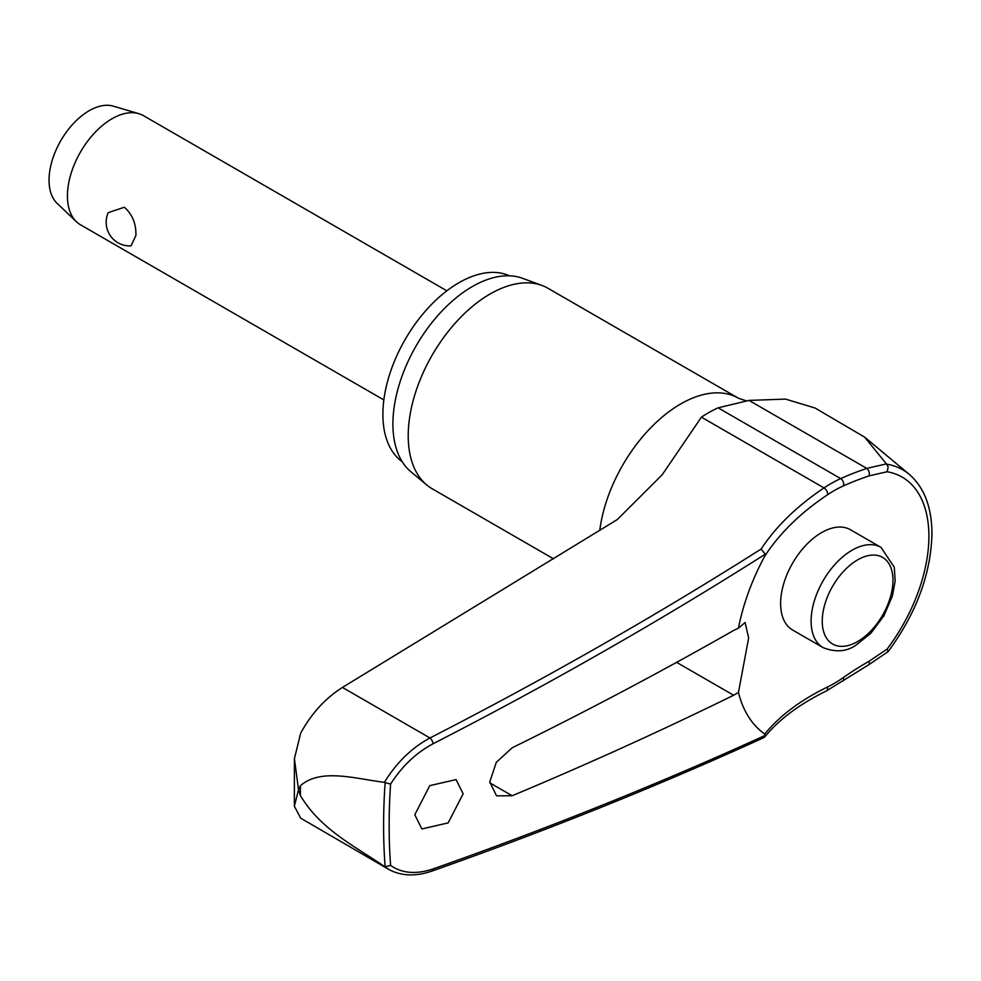 <?xml version="1.0" encoding="UTF-8"?>
<svg xmlns="http://www.w3.org/2000/svg" width="981" height="981" viewBox="0 0 981 981"><rect width="100%" height="100%" fill="white"/><g stroke="black" fill="none" stroke-linecap="round" stroke-linejoin="round"><path stroke-width="1.47" d="M765.364 735.198L765.352 735.321A3858.04 2044.588 -176.2 0 1 433.062 868.945C416.128 874.586 401.977 873.397 390.597 865.389A606.663 350.254 -60 0 1 389.15 825.573A606.663 350.254 -60 0 1 390.597 784.089C401.977 766.235 416.128 752.795 433.062 743.77A3858.04 2396.338 -4.1 0 0 765.352 554.155L764.788 556.129A290.634 180.516 175.9 0 1 827.461 494.804A4.721 2.502 -123.8 0 0 827.608 493.553A4.721 2.502 -123.8 0 0 824.003 487.925A295.011 183.239 -4.1 0 0 761.133 549.041L765.364 554.265M431.726 871.177A4.721 2.526 -109.4 0 0 431.799 871.14C547.754 830.22 658.435 785.72 763.843 737.638L765.352 735.321L764.788 734.046A162.073 93.575 -60 0 1 738.46 692.427L733.616 695.247A3859.634 2147.752 -178.3 0 1 512.156 795.75L496.558 795.836L489.764 781.98L496.3 762.323L512.156 747.804A3859.634 2306.11 -1.8 0 0 733.616 630.476L738.46 628.159L745.106 622.518L748.65 637.981L738.46 692.427M761.133 549.041A3853.319 2393.407 175.9 0 1 429.972 737.97C411.628 747.902 396.447 762.703 384.405 782.348L385.141 782.605A610.587 352.522 120 0 0 383.596 825.573A610.587 352.522 120 0 0 385.141 866.763L384.405 866.419C355.269 846.505 320.579 829.546 300.419 795.579L298.518 789.754L294.361 806.198L300.701 818.179L388.672 869.35C401.057 876.094 415.441 876.695 431.812 871.14A4.721 2.526 -109.4 0 0 431.812 871.14A4.721 2.526 -109.4 0 0 433.062 868.945M888.21 651.556L887.082 649.103L868.97 661.341A4.721 2.072 60.4 0 1 869.325 662.862A4.721 2.072 60.4 0 1 868.737 664.775L888.21 651.556C916.364 613.186 930.944 573.91 931.95 533.738C931.803 507.189 924.237 487.398 909.264 474.35A135.93 78.48 120 0 0 886.665 464.185L864.653 437.158L815.088 408.022L785.511 399.095L749.006 400.407L718.104 407.826A124.587 71.932 120 0 0 701.415 417.158L662.224 474.73L617.257 519.587L342.443 687.436L429.972 737.97A4.721 2.097 62.8 0 1 433.062 743.77M294.361 806.198L294.41 758.632L300.701 733.138C311.345 713.604 325.263 698.374 342.443 687.436M402.21 461.708A107.493 62.061 -60 0 1 382.884 414.399A107.493 62.061 -60 0 1 427.839 308.341A107.493 62.061 -60 0 1 509.531 275.82M553.492 558.802L432.204 488.771A115.77 66.843 -60 0 1 426.735 484.957A115.77 66.843 -60 0 1 408.219 435.772A115.77 66.843 -60 0 1 455.037 323.338A115.77 66.843 -60 0 1 541.929 285.434A115.77 66.843 -60 0 1 547.962 288.267L738.497 398.261A115.77 66.843 -60 0 0 655.333 423.216A115.77 66.843 -60 0 0 599.771 530.378M541.929 285.434L522.517 278.297A112.226 64.795 120 0 0 438.286 315.036A112.226 64.795 120 0 0 392.915 424.05A112.226 64.795 120 0 0 410.855 471.714L426.735 484.957M463.155 793.801L448.158 822.887L421.867 828.957L414.791 814.745L429.776 785.646L456.067 779.588L463.155 793.801M384.405 782.348C355.269 778.73 320.579 767.878 300.419 785.744L298.518 789.754L294.41 758.632M868.97 661.341A290.634 185.299 -5.8 0 0 843.268 677.613A118.076 68.18 -60 0 1 827.461 687.031A290.634 154.017 3.8 0 0 764.788 734.046M823.096 647.619L792.611 630.01A57.879 33.415 -60 0 1 780.618 603.523A57.879 33.415 -60 0 1 805.879 545.264A57.879 33.415 -60 0 1 850.49 529.765L880.987 547.361A57.879 33.415 120 0 0 852.048 550.231A57.879 33.415 120 0 0 811.115 621.12A57.879 33.415 120 0 0 823.096 647.619C835.604 652.537 846.566 651.715 855.984 645.142L870.748 633.383L883.893 615.823L892.44 595.896L895.138 581.071L894.304 567.251L880.987 547.361M385.141 866.763L390.597 865.389M446.846 290.805L143.471 115.66A63.005 36.371 120 0 0 138.824 113.673A63.005 36.371 120 0 0 92.116 135.636A63.005 36.371 120 0 0 67.431 195.942A63.005 36.371 120 0 0 76.432 221.755A63.005 36.371 120 0 0 80.479 224.784L383.853 399.929M135.918 235.489L130.988 245.9A23.63 23.63 0 0 1 108.229 212.669L124.342 207.236C132.374 214.361 136.236 223.778 135.918 235.489M138.824 113.673L113.306 106.144A56.702 32.741 120 0 0 71.27 125.911A56.702 32.741 120 0 0 49.05 180.185A56.702 32.741 120 0 0 57.156 203.41L76.432 221.755M390.597 784.089L385.141 782.605M384.405 866.419L388.672 869.35M886.665 464.185L888.185 467.066L887.082 471.751A129.308 74.654 -60 0 1 928.897 536.288A129.308 74.654 -60 0 1 887.082 649.103M827.461 494.804A118.076 68.18 -60 0 1 843.268 485.963A290.634 148.241 -174.8 0 1 868.97 475.908L887.082 471.751M886.383 463.89L866.775 468.403A295.011 150.473 5.2 0 0 840.68 478.605A124.587 71.932 120 0 0 824.003 487.925L701.415 417.158M738.46 628.159A162.073 93.575 -60 0 1 764.788 556.129M868.97 475.908A4.721 2.673 -108.7 0 0 869.325 474.546A4.721 2.673 -108.7 0 0 866.775 468.403L749.006 400.407M843.268 485.963A4.721 3.017 -114.2 0 0 843.66 484.577A4.721 3.017 -114.2 0 0 840.68 478.605L718.104 407.826M827.461 687.031A4.721 2.931 64.1 0 1 827.608 688.674A4.721 2.931 64.1 0 1 826.333 690.992L868.737 664.775M843.268 677.613A4.721 2.416 54.8 0 1 843.66 679.11A4.721 2.416 54.8 0 1 843.035 681.047M300.419 795.579A626.675 361.805 -60 0 1 300.407 790.674A626.675 361.805 -60 0 1 300.419 785.744M676.62 662.347L733.616 695.247M822.25 621.12A50.006 28.866 120 0 0 857.615 641.537A50.006 28.866 120 0 0 892.968 580.298A50.006 28.866 120 0 0 857.615 559.881A50.006 28.866 120 0 0 822.25 621.12M512.156 795.75L489.777 782.826M764.726 736.952C779.098 719.38 799.638 704.051 826.333 690.992M746.247 400.837L738.497 398.261M909.264 474.35L864.653 437.158"/></g></svg>
